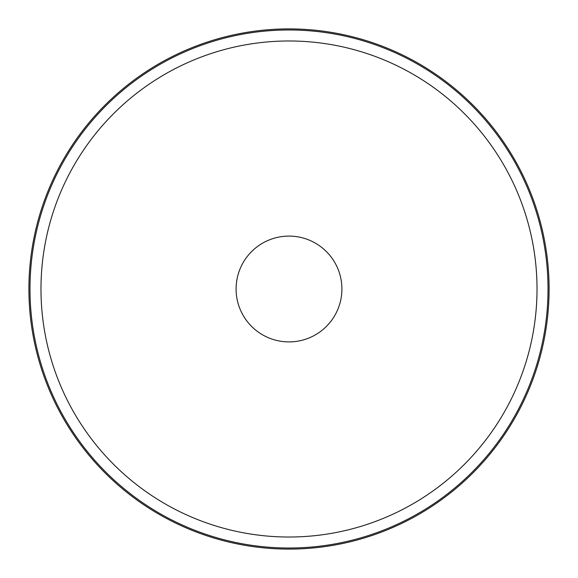 <?xml version="1.0" encoding="UTF-8"?>
<svg xmlns="http://www.w3.org/2000/svg" width="578" height="578" viewBox="0 0 578 578"><rect width="100%" height="100%" fill="white"/><g stroke="black" fill="none" stroke-linecap="round" stroke-linejoin="round"><path stroke-width="0.87" d="M289 236.099A52.901 52.901 0 0 1 334.814 315.451A52.901 52.901 0 0 1 243.186 315.451A52.901 52.901 0 0 1 289 236.099M247.117 321.317A52.901 52.901 0 0 1 247.117 256.683M330.883 256.683A52.901 52.901 0 0 1 330.883 321.317M289 28.9A260.1 260.1 0 0 1 514.254 419.05A260.1 260.1 0 0 1 63.746 419.05A260.1 260.1 0 0 1 289 28.9A260.1 260.1 0 0 1 514.254 419.05A260.1 260.1 0 0 1 63.746 419.05A260.1 260.1 0 0 1 289 28.9M289 40.98A248.02 248.02 0 0 1 503.792 413.01A248.02 248.02 0 0 1 74.208 413.01A248.02 248.02 0 0 1 289 40.98M289 29.984A259.016 259.016 0 0 1 513.315 418.508A259.016 259.016 0 0 1 64.685 418.508A259.016 259.016 0 0 1 289 29.984"/></g></svg>
